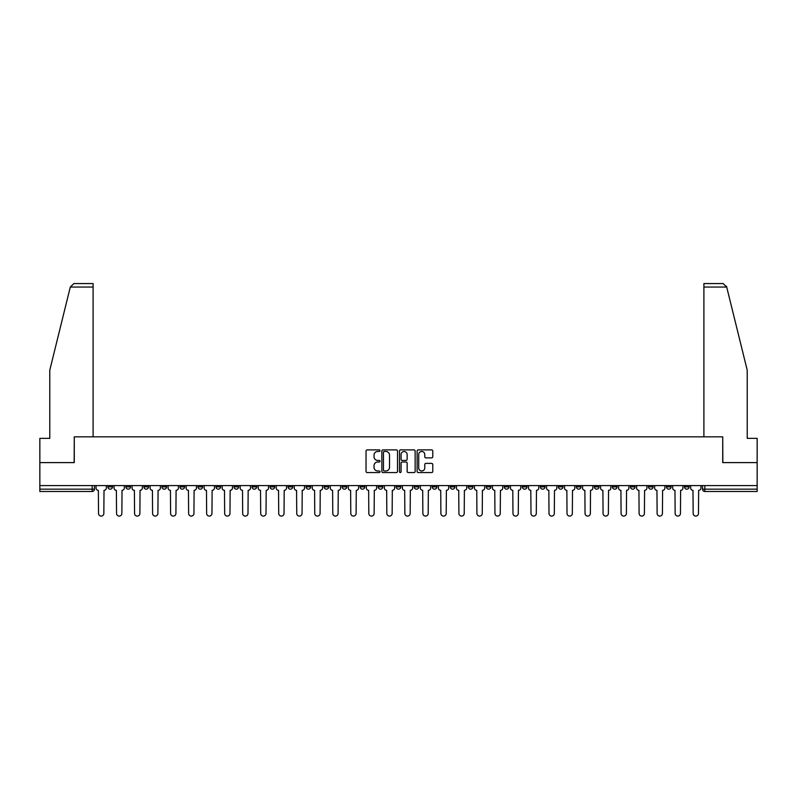 <?xml version="1.0" encoding="UTF-8"?>
<svg xmlns="http://www.w3.org/2000/svg" width="797" height="797" viewBox="0 0 797 797"><rect width="100%" height="100%" fill="white"/><g stroke="black" fill="none" stroke-linecap="round" stroke-linejoin="round"><path stroke-width="1.2" d="M380.02 450.674A0.797 0.797 0 0 0 379.223 449.887L367.178 449.887A1.136 1.136 0 0 0 366.042 451.012L366.042 471.425A1.136 1.136 0 0 0 367.178 472.561L379.223 472.561A0.797 0.797 0 0 0 380.02 471.764A0.797 0.797 0 0 0 379.223 470.967L377.668 470.967A3.626 3.626 0 0 1 374.042 467.341L374.042 465.637A3.626 3.626 0 0 1 377.668 462.011L379.223 462.011A0.797 0.797 0 0 0 380.02 461.224A0.797 0.797 0 0 0 379.223 460.427L377.668 460.427A3.626 3.626 0 0 1 374.042 456.801L374.042 455.097A3.626 3.626 0 0 1 377.668 451.471L379.223 451.471A0.797 0.797 0 0 0 380.02 450.674M594.403 485.592L594.403 486.867L599.025 486.867A2.311 2.311 0 0 1 596.714 489.169A2.311 2.311 0 0 1 594.403 486.867L594.403 485.592M576.38 485.592L576.38 486.867L581.003 486.867A2.311 2.311 0 0 1 578.692 489.169A2.311 2.311 0 0 1 576.38 486.867L576.38 485.592M468.267 485.592L468.267 486.867L472.89 486.867A2.311 2.311 0 0 1 470.579 489.169A2.311 2.311 0 0 1 468.267 486.867L468.267 485.592M450.245 485.592L450.245 486.867L454.868 486.867A2.311 2.311 0 0 1 452.557 489.169A2.311 2.311 0 0 1 450.245 486.867L450.245 485.592M432.233 485.592L432.233 486.867L436.846 486.867A2.311 2.311 0 0 1 434.534 489.169A2.311 2.311 0 0 1 432.233 486.867L432.233 485.592M396.189 485.592L396.189 486.867L400.811 486.867A2.311 2.311 0 0 1 398.5 489.169A2.311 2.311 0 0 1 396.189 486.867L396.189 485.592M360.154 486.867L360.154 485.592L360.154 486.867A2.311 2.311 0 0 0 362.466 489.169A2.311 2.311 0 0 1 360.154 486.867L364.767 486.867A2.311 2.311 0 0 1 362.466 489.169A2.311 2.311 0 0 0 364.767 486.867L364.767 485.592L364.767 486.867M342.132 486.867L342.132 485.592L342.132 486.867A2.311 2.311 0 0 0 344.443 489.169A2.311 2.311 0 0 1 342.132 486.867L346.755 486.867A2.311 2.311 0 0 1 344.443 489.169M324.11 486.867L324.11 485.592L324.11 486.867A2.311 2.311 0 0 0 326.421 489.169A2.311 2.311 0 0 1 324.11 486.867L328.733 486.867A2.311 2.311 0 0 1 326.421 489.169A2.311 2.311 0 0 0 328.733 486.867L328.733 485.592L328.733 486.867M306.098 485.592L306.098 486.867L310.71 486.867A2.311 2.311 0 0 1 308.409 489.169A2.311 2.311 0 0 1 306.098 486.867L306.098 485.592M288.076 485.592L288.076 486.867L292.698 486.867A2.311 2.311 0 0 1 290.387 489.169A2.311 2.311 0 0 1 288.076 486.867L288.076 485.592M270.053 485.592L270.053 486.867L274.676 486.867A2.311 2.311 0 0 1 272.365 489.169A2.311 2.311 0 0 1 270.053 486.867L270.053 485.592M252.041 486.867L252.041 485.592L252.041 486.867A2.311 2.311 0 0 0 254.343 489.169A2.311 2.311 0 0 1 252.041 486.867L256.654 486.867A2.311 2.311 0 0 1 254.343 489.169M215.997 486.867L215.997 485.592L215.997 486.867A2.311 2.311 0 0 0 218.308 489.169A2.311 2.311 0 0 1 215.997 486.867L220.62 486.867A2.311 2.311 0 0 1 218.308 489.169A2.311 2.311 0 0 0 220.62 486.867L220.62 485.592L220.62 486.867M197.975 486.867L197.975 485.592L197.975 486.867A2.311 2.311 0 0 0 200.286 489.169A2.311 2.311 0 0 1 197.975 486.867L202.597 486.867A2.311 2.311 0 0 1 200.286 489.169A2.311 2.311 0 0 0 202.597 486.867L202.597 485.592L202.597 486.867M179.963 486.867L179.963 485.592L179.963 486.867A2.311 2.311 0 0 0 182.274 489.169A2.311 2.311 0 0 1 179.963 486.867L184.585 486.867A2.311 2.311 0 0 1 182.274 489.169A2.311 2.311 0 0 0 184.585 486.867L184.585 485.592L184.585 486.867M161.94 486.867L161.94 485.592L161.94 486.867A2.311 2.311 0 0 0 164.252 489.169A2.311 2.311 0 0 1 161.94 486.867L166.563 486.867A2.311 2.311 0 0 1 164.252 489.169M143.918 486.867L143.918 485.592L143.918 486.867A2.311 2.311 0 0 0 146.23 489.169A2.311 2.311 0 0 1 143.918 486.867L148.541 486.867A2.311 2.311 0 0 1 146.23 489.169A2.311 2.311 0 0 0 148.541 486.867L148.541 485.592L148.541 486.867M125.906 486.867L125.906 485.592L125.906 486.867A2.311 2.311 0 0 0 128.217 489.169A2.311 2.311 0 0 1 125.906 486.867L130.519 486.867A2.311 2.311 0 0 1 128.217 489.169A2.311 2.311 0 0 0 130.519 486.867L130.519 485.592L130.519 486.867M431.635 457.877A1.136 1.136 0 0 0 432.771 456.741L432.771 451.012A1.136 1.136 0 0 0 431.635 449.887L418.256 449.887A1.136 1.136 0 0 0 417.12 451.012L417.12 471.425A1.136 1.136 0 0 0 418.256 472.561L431.635 472.561A1.136 1.136 0 0 0 432.771 471.425L432.771 464.512A1.136 1.136 0 0 0 431.635 463.376L425.907 463.376A1.136 1.136 0 0 0 424.771 464.512L424.771 467.939A3.029 3.029 0 0 1 421.743 470.967A3.029 3.029 0 0 1 418.714 467.939L418.714 454.499A3.029 3.029 0 0 1 421.743 451.471A3.029 3.029 0 0 1 424.771 454.499L424.771 456.741A1.136 1.136 0 0 0 425.907 457.877L431.635 457.877M70.295 287.04L73.862 283.573L93.1 283.573L93.1 287.04L70.295 287.04L49.783 370.197L49.783 438.35L39.85 438.35L39.85 462.609L74.27 462.609L74.27 436.846L722.73 436.846L722.73 462.609L757.15 462.609L757.15 485.592L39.85 485.592L39.85 489.169L94.484 489.169L94.484 485.592L94.484 489.169A2.311 2.311 0 0 1 92.173 491.48L39.85 491.48L39.85 489.169M39.85 462.609L39.85 485.592M397.504 451.012A1.136 1.136 0 0 0 396.378 449.887L382.998 449.887A1.136 1.136 0 0 0 381.863 451.012L381.863 471.425A1.136 1.136 0 0 0 382.998 472.561L396.378 472.561A1.136 1.136 0 0 0 397.504 471.425L397.504 451.012M400.622 449.887L414.002 449.887A1.136 1.136 0 0 1 415.137 451.012L415.137 471.425A1.136 1.136 0 0 1 414.002 472.561L408.283 472.561A1.136 1.136 0 0 1 407.147 471.425L407.147 463.147A1.136 1.136 0 0 0 406.012 462.011L402.216 462.011A1.136 1.136 0 0 0 401.08 463.147L401.08 471.764A0.797 0.797 0 0 1 400.283 472.561A0.797 0.797 0 0 1 399.496 471.764L399.496 451.012A1.136 1.136 0 0 1 400.622 449.887M702.516 485.592L702.516 489.169L757.15 489.169L757.15 491.48L704.827 491.48A2.311 2.311 0 0 1 702.516 489.169A2.311 2.311 0 0 0 704.827 491.48L704.827 485.592M757.15 485.592L757.15 489.169M689.116 485.592L689.116 486.867A2.311 2.311 0 0 1 686.805 489.169A2.311 2.311 0 0 1 684.493 486.867L689.116 486.867M684.493 485.592L684.493 486.867M671.094 485.592L671.094 486.867A2.311 2.311 0 0 1 668.783 489.169A2.311 2.311 0 0 1 666.481 486.867L671.094 486.867M666.481 485.592L666.481 486.867M653.082 485.592L653.082 486.867A2.311 2.311 0 0 1 650.77 489.169A2.311 2.311 0 0 1 648.459 486.867A2.311 2.311 0 0 0 650.77 489.169M648.459 485.592L648.459 486.867L653.082 486.867M635.06 485.592L635.06 486.867A2.311 2.311 0 0 1 632.748 489.169A2.311 2.311 0 0 1 630.437 486.867L635.06 486.867M630.437 485.592L630.437 486.867M617.037 485.592L617.037 486.867A2.311 2.311 0 0 1 614.726 489.169A2.311 2.311 0 0 1 612.415 486.867L617.037 486.867M612.415 485.592L612.415 486.867M599.025 485.592L599.025 486.867M581.003 485.592L581.003 486.867L581.003 485.592M562.981 485.592L562.981 486.867A2.311 2.311 0 0 1 560.67 489.169A2.311 2.311 0 0 1 558.358 486.867L562.981 486.867M558.358 485.592L558.358 486.867M544.959 485.592L544.959 486.867A2.311 2.311 0 0 1 542.657 489.169A2.311 2.311 0 0 1 540.346 486.867L544.959 486.867M540.346 485.592L540.346 486.867M526.947 485.592L526.947 486.867A2.311 2.311 0 0 1 524.635 489.169A2.311 2.311 0 0 1 522.324 486.867L526.947 486.867M522.324 485.592L522.324 486.867M508.924 485.592L508.924 486.867A2.311 2.311 0 0 1 506.613 489.169A2.311 2.311 0 0 1 504.302 486.867L508.924 486.867M504.302 485.592L504.302 486.867M490.902 485.592L490.902 486.867A2.311 2.311 0 0 1 488.591 489.169A2.311 2.311 0 0 1 486.29 486.867L490.902 486.867M486.29 485.592L486.29 486.867M472.89 485.592L472.89 486.867A2.311 2.311 0 0 1 470.579 489.169M454.868 485.592L454.868 486.867M436.846 486.867L436.846 485.592L436.846 486.867A2.311 2.311 0 0 1 434.534 489.169M418.833 485.592L418.833 486.867A2.311 2.311 0 0 1 416.522 489.169A2.311 2.311 0 0 1 414.211 486.867A2.311 2.311 0 0 0 416.522 489.169A2.311 2.311 0 0 0 418.833 486.867L414.211 486.867L414.211 485.592M400.811 486.867L400.811 485.592L400.811 486.867A2.311 2.311 0 0 1 398.5 489.169M382.789 485.592L382.789 486.867A2.311 2.311 0 0 1 380.478 489.169A2.311 2.311 0 0 1 378.167 486.867A2.311 2.311 0 0 0 380.478 489.169M378.167 485.592L378.167 486.867L382.789 486.867M346.755 485.592L346.755 486.867L346.755 485.592M310.71 486.867L310.71 485.592L310.71 486.867A2.311 2.311 0 0 1 308.409 489.169M292.698 486.867L292.698 485.592L292.698 486.867A2.311 2.311 0 0 1 290.387 489.169M274.676 486.867L274.676 485.592L274.676 486.867A2.311 2.311 0 0 1 272.365 489.169M256.654 485.592L256.654 486.867L256.654 485.592M238.642 486.867L238.642 485.592L238.642 486.867A2.311 2.311 0 0 1 236.33 489.169A2.311 2.311 0 0 1 234.019 486.867L238.642 486.867A2.311 2.311 0 0 1 236.33 489.169M234.019 485.592L234.019 486.867M166.563 485.592L166.563 486.867L166.563 485.592M112.507 485.592L112.507 486.867A2.311 2.311 0 0 1 110.195 489.169A2.311 2.311 0 0 1 107.884 486.867A2.311 2.311 0 0 0 110.195 489.169A2.311 2.311 0 0 0 112.507 486.867L112.507 485.592M107.884 485.592L107.884 486.867L112.507 486.867M92.173 485.592L92.173 491.48A2.311 2.311 0 0 0 94.484 489.169M384.244 451.471A0.797 0.797 0 0 0 383.447 452.268L383.447 470.18A0.797 0.797 0 0 0 384.244 470.967L385.887 470.967A3.626 3.626 0 0 0 389.514 467.341L389.514 455.097A3.626 3.626 0 0 0 385.887 451.471L384.244 451.471M407.147 454.559A3.029 3.029 0 0 0 404.109 451.53A3.029 3.029 0 0 0 401.08 454.559L401.08 459.291A1.136 1.136 0 0 0 402.216 460.427L406.012 460.427A1.136 1.136 0 0 0 407.147 459.291L407.147 454.559M96.048 485.592L96.048 488.023A2.311 2.311 139.8 0 0 98.35 490.324L98.529 513.427A2.66 2.66 139.8 0 0 101.189 516.087A2.66 2.66 139.8 0 0 103.839 513.427L104.018 490.324A2.311 2.311 139.8 0 0 106.32 488.023L106.32 485.592M114.061 485.592L114.061 488.023A2.311 2.311 139.8 0 0 116.372 490.324L116.551 513.427A2.66 2.66 139.8 0 0 119.201 516.087A2.66 2.66 139.8 0 0 121.861 513.427L122.031 490.324A2.311 2.311 139.8 0 0 124.342 488.023L124.342 485.592M132.083 485.592L132.083 488.023A2.311 2.311 139.8 0 0 134.394 490.324L134.563 513.427A2.66 2.66 139.8 0 0 137.223 516.087A2.66 2.66 139.8 0 0 139.883 513.427L140.053 490.324A2.311 2.311 139.8 0 0 142.364 488.023L142.364 485.592M93.1 436.846L93.1 287.04M74.151 462.609L74.27 436.846M757.15 462.609L757.15 438.35L747.217 438.35L747.217 370.197L726.495 286.203L726.705 287.04L723.138 283.573L703.9 283.573L717.758 283.573L703.9 283.573L703.9 436.846M722.849 462.609L722.73 436.846M150.105 485.592L150.105 488.023A2.311 2.311 139.8 0 0 152.416 490.324L152.586 513.427A2.66 2.66 139.8 0 0 155.246 516.087A2.66 2.66 139.8 0 0 157.896 513.427L158.075 490.324A2.311 2.311 139.8 0 0 160.386 488.023L160.386 485.592M168.117 485.592L168.117 488.023A2.311 2.311 139.8 0 0 170.428 490.324L170.608 513.427A2.66 2.66 139.8 0 0 173.258 516.087A2.66 2.66 139.8 0 0 175.918 513.427L176.087 490.324A2.311 2.311 139.8 0 0 178.398 488.023L178.398 485.592M186.139 485.592L186.139 488.023A2.311 2.311 139.8 0 0 188.451 490.324L188.62 513.427A2.66 2.66 139.8 0 0 191.28 516.087A2.66 2.66 139.8 0 0 193.94 513.427L194.109 490.324A2.311 2.311 139.8 0 0 196.421 488.023L196.421 485.592M204.162 485.592L204.162 488.023A2.311 2.311 139.8 0 0 206.473 490.324L206.642 513.427A2.66 2.66 139.8 0 0 209.302 516.087A2.66 2.66 139.8 0 0 211.952 513.427L212.132 490.324A2.311 2.311 139.8 0 0 214.443 488.023L214.443 485.592M222.174 485.592L222.174 488.023A2.311 2.311 139.8 0 0 224.485 490.324L224.664 513.427A2.66 2.66 139.8 0 0 227.314 516.087A2.66 2.66 139.8 0 0 229.974 513.427L230.144 490.324A2.311 2.311 139.8 0 0 232.455 488.023L232.455 485.592M240.196 485.592L240.196 488.023A2.311 2.311 139.8 0 0 242.507 490.324L242.677 513.427A2.66 2.66 139.8 0 0 245.337 516.087A2.66 2.66 139.8 0 0 247.997 513.427L248.166 490.324A2.311 2.311 139.8 0 0 250.477 488.023L250.477 485.592M258.218 485.592L258.218 488.023A2.311 2.311 139.8 0 0 260.529 490.324L260.699 513.427A2.66 2.66 139.8 0 0 263.359 516.087A2.66 2.66 139.8 0 0 266.009 513.427L266.188 490.324A2.311 2.311 139.8 0 0 268.499 488.023L268.499 485.592M276.24 485.592L276.24 488.023A2.311 2.311 139.8 0 0 278.542 490.324L278.721 513.427A2.66 2.66 139.8 0 0 281.371 516.087A2.66 2.66 139.8 0 0 284.031 513.427L284.21 490.324A2.311 2.311 139.8 0 0 286.512 488.023L286.512 485.592M294.252 485.592L294.252 488.023A2.311 2.311 139.8 0 0 296.564 490.324L296.743 513.427A2.66 2.66 139.8 0 0 299.393 516.087A2.66 2.66 139.8 0 0 302.053 513.427L302.222 490.324A2.311 2.311 139.8 0 0 304.534 488.023L304.534 485.592M312.275 485.592L312.275 488.023A2.311 2.311 139.8 0 0 314.586 490.324L314.755 513.427A2.66 2.66 139.8 0 0 317.415 516.087A2.66 2.66 139.8 0 0 320.075 513.427L320.245 490.324A2.311 2.311 139.8 0 0 322.556 488.023L322.556 485.592M330.297 485.592L330.297 488.023A2.311 2.311 139.8 0 0 332.608 490.324L332.777 513.427A2.66 2.66 139.8 0 0 335.437 516.087A2.66 2.66 139.8 0 0 338.087 513.427L338.267 490.324A2.311 2.311 139.8 0 0 340.578 488.023L340.578 485.592M348.309 485.592L348.309 488.023A2.311 2.311 139.8 0 0 350.62 490.324L350.8 513.427A2.66 2.66 139.8 0 0 353.45 516.087A2.66 2.66 139.8 0 0 356.11 513.427L356.279 490.324A2.311 2.311 139.8 0 0 358.59 488.023L358.59 485.592M366.331 485.592L366.331 488.023A2.311 2.311 139.8 0 0 368.642 490.324L368.812 513.427A2.66 2.66 139.8 0 0 371.472 516.087A2.66 2.66 139.8 0 0 374.132 513.427L374.301 490.324A2.311 2.311 139.8 0 0 376.612 488.023L376.612 485.592M384.353 485.592L384.353 488.023A2.311 2.311 139.8 0 0 386.665 490.324L386.834 513.427A2.66 2.66 139.8 0 0 389.494 516.087A2.66 2.66 139.8 0 0 392.144 513.427L392.323 490.324A2.311 2.311 139.8 0 0 394.635 488.023L394.635 485.592M402.365 485.592L402.365 488.023A2.311 2.311 139.8 0 0 404.677 490.324L404.856 513.427A2.66 2.66 139.8 0 0 407.506 516.087A2.66 2.66 139.8 0 0 410.166 513.427L410.335 490.324A2.311 2.311 139.8 0 0 412.647 488.023L412.647 485.592M420.388 485.592L420.388 488.023A2.311 2.311 139.8 0 0 422.699 490.324L422.868 513.427A2.66 2.66 139.8 0 0 425.528 516.087A2.66 2.66 139.8 0 0 428.188 513.427L428.358 490.324A2.311 2.311 139.8 0 0 430.669 488.023L430.669 485.592M438.41 485.592L438.41 488.023A2.311 2.311 139.8 0 0 440.721 490.324L440.89 513.427A2.66 2.66 139.8 0 0 443.55 516.087A2.66 2.66 139.8 0 0 446.2 513.427L446.38 490.324A2.311 2.311 139.8 0 0 448.691 488.023L448.691 485.592M456.422 485.592L456.422 488.023A2.311 2.311 139.8 0 0 458.733 490.324L458.913 513.427A2.66 2.66 139.8 0 0 461.563 516.087A2.66 2.66 139.8 0 0 464.223 513.427L464.392 490.324A2.311 2.311 139.8 0 0 466.703 488.023L466.703 485.592M474.444 485.592L474.444 488.023A2.311 2.311 139.8 0 0 476.755 490.324L476.925 513.427A2.66 2.66 139.8 0 0 479.585 516.087A2.66 2.66 139.8 0 0 482.245 513.427L482.414 490.324A2.311 2.311 139.8 0 0 484.725 488.023L484.725 485.592M492.466 485.592L492.466 488.023A2.311 2.311 139.8 0 0 494.778 490.324L494.947 513.427A2.66 2.66 139.8 0 0 497.607 516.087A2.66 2.66 139.8 0 0 500.257 513.427L500.436 490.324A2.311 2.311 139.8 0 0 502.748 488.023L502.748 485.592M510.488 485.592L510.488 488.023A2.311 2.311 139.8 0 0 512.79 490.324L512.969 513.427A2.66 2.66 139.8 0 0 515.629 516.087A2.66 2.66 139.8 0 0 518.279 513.427L518.458 490.324A2.311 2.311 139.8 0 0 520.76 488.023L520.76 485.592M528.501 485.592L528.501 488.023A2.311 2.311 139.8 0 0 530.812 490.324L530.991 513.427A2.66 2.66 139.8 0 0 533.641 516.087A2.66 2.66 139.8 0 0 536.301 513.427L536.471 490.324A2.311 2.311 139.8 0 0 538.782 488.023L538.782 485.592M546.523 485.592L546.523 488.023A2.311 2.311 139.8 0 0 548.834 490.324L549.003 513.427A2.66 2.66 139.8 0 0 551.663 516.087A2.66 2.66 139.8 0 0 554.323 513.427L554.493 490.324A2.311 2.311 139.8 0 0 556.804 488.023L556.804 485.592M564.545 485.592L564.545 488.023A2.311 2.311 139.8 0 0 566.856 490.324L567.026 513.427A2.66 2.66 139.8 0 0 569.686 516.087A2.66 2.66 139.8 0 0 572.336 513.427L572.515 490.324A2.311 2.311 139.8 0 0 574.826 488.023L574.826 485.592M582.557 485.592L582.557 488.023A2.311 2.311 139.8 0 0 584.868 490.324L585.048 513.427A2.66 2.66 139.8 0 0 587.698 516.087A2.66 2.66 139.8 0 0 590.358 513.427L590.527 490.324A2.311 2.311 139.8 0 0 592.838 488.023L592.838 485.592M600.579 485.592L600.579 488.023A2.311 2.311 139.8 0 0 602.891 490.324L603.06 513.427A2.66 2.66 139.8 0 0 605.72 516.087A2.66 2.66 139.8 0 0 608.38 513.427L608.549 490.324A2.311 2.311 139.8 0 0 610.861 488.023L610.861 485.592M618.602 485.592L618.602 488.023A2.311 2.311 139.8 0 0 620.913 490.324L621.082 513.427A2.66 2.66 139.8 0 0 623.742 516.087A2.66 2.66 139.8 0 0 626.392 513.427L626.572 490.324A2.311 2.311 139.8 0 0 628.883 488.023L628.883 485.592M636.614 485.592L636.614 488.023A2.311 2.311 139.8 0 0 638.925 490.324L639.104 513.427A2.66 2.66 139.8 0 0 641.754 516.087A2.66 2.66 139.8 0 0 644.414 513.427L644.584 490.324A2.311 2.311 139.8 0 0 646.895 488.023L646.895 485.592M654.636 485.592L654.636 488.023A2.311 2.311 139.8 0 0 656.947 490.324L657.117 513.427A2.66 2.66 139.8 0 0 659.777 516.087A2.66 2.66 139.8 0 0 662.437 513.427L662.606 490.324A2.311 2.311 139.8 0 0 664.917 488.023L664.917 485.592M672.658 485.592L672.658 488.023A2.311 2.311 139.8 0 0 674.969 490.324L675.139 513.427A2.66 2.66 139.8 0 0 677.799 516.087A2.66 2.66 139.8 0 0 680.449 513.427L680.628 490.324A2.311 2.311 139.8 0 0 682.939 488.023L682.939 485.592M690.68 485.592L690.68 488.023A2.311 2.311 139.8 0 0 692.982 490.324L693.161 513.427A2.66 2.66 139.8 0 0 695.811 516.087A2.66 2.66 139.8 0 0 698.471 513.427L698.65 490.324A2.311 2.311 139.8 0 0 700.952 488.023L700.952 485.592M726.705 287.04L703.9 287.04"/></g></svg>
